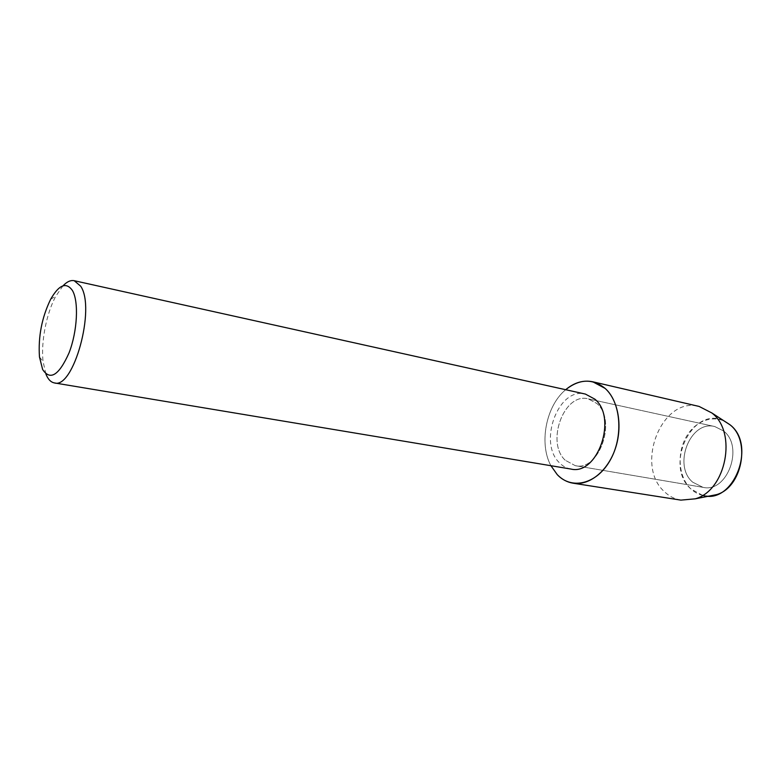 <?xml version="1.0" encoding="UTF-8"?>
<svg xmlns="http://www.w3.org/2000/svg" width="781" height="781" viewBox="0 0 781 781"><rect width="100%" height="100%" fill="white"/><g stroke="black" fill="none" stroke-linecap="round" stroke-linejoin="round"><path stroke-width="0.59" stroke-dasharray="3.9 2.93" d="M692.718 482.199C672.48 465.476 690.277 419.885 714.791 426.553L723.479 430.917C744.439 446.576 727.238 493.28 702.988 487.334L692.718 482.199C672.48 465.476 690.277 419.885 714.791 426.553L723.479 430.917C744.439 446.576 727.238 493.28 702.988 487.334L692.718 482.199M702.588 495.349L691.097 489.111C663.274 465.837 692.903 404.089 724.543 421.203M565.219 460.234C545.636 442.329 564.126 392.179 588.23 398.857L596.752 403.426C617.224 420.1 599.125 471.763 575.255 465.661L565.219 460.234C545.636 442.329 564.126 392.179 588.23 398.857L596.752 403.426C617.224 420.1 599.125 471.763 575.255 465.661L565.219 460.234M570.862 469.039C566.596 468.288 562.828 466.247 559.547 462.899C537.709 442.749 558.444 386.575 585.408 394.083M550.927 465.71C538.724 443.501 546.056 405.749 565.688 389.709C546.056 405.749 538.724 443.501 550.927 465.71M45.884 373.962L43.092 361.603C40.817 342.176 46.401 313.415 55.773 296.243L62.988 285.826M709.792 495.964C702.724 496.296 696.486 494.012 691.097 489.111C678.484 477.513 676.531 453.205 686.567 436.345C696.418 419.338 716.509 413.432 729.825 424.649M680.886 500.123C674.804 499.118 669.415 496.394 664.709 491.952C634.387 465.876 661.761 396.006 699.073 406.423M714.791 426.553L588.23 398.857L714.791 426.553M39.47 356.946L43.092 361.603M50.677 299.211L55.773 296.243M702.988 487.334L575.255 465.661L702.988 487.334"/><path stroke-width="1.17" d="M724.543 421.203L729.825 424.649C757.14 444.789 733.418 505.2 702.588 495.349M62.988 285.826C66.922 281.707 70.661 279.998 74.205 280.701L585.408 394.083L594.839 399.15C617.781 417.737 597.533 475.824 570.862 469.039L54.367 382.915C51.282 382.348 48.725 380.005 46.704 375.866L45.884 373.962M557.243 474.623L550.927 465.71L557.243 474.623C571.614 490.077 596.616 484.249 610.029 460.487C623.668 436.95 621.061 402.352 605.099 388.382C618.347 400.175 622.955 426.465 615.233 448.89C607.598 471.363 589.167 485.87 573.078 483.195C567.074 482.199 561.793 479.339 557.243 474.623M565.688 389.709C579.404 378.805 592.545 378.365 605.099 388.382L592.759 381.782C583.358 379.849 574.328 382.495 565.688 389.709M74.205 280.701L80.697 286.207C95.926 308.144 73.443 389.514 54.367 382.915M42.633 369.481L39.47 356.946C38.093 336.709 41.832 317.467 50.677 299.211C59.014 284.694 66.258 281.785 72.418 290.483C78.93 301.476 77.426 331.31 69.06 352.846C58.975 375.397 50.16 380.943 42.633 369.481M729.825 424.649L730.001 424.796C751.127 440.709 741.989 487.803 716.441 494.656L709.792 495.964M592.759 381.782L699.073 406.423L711.852 412.964C737.498 432.244 726.174 490.556 695.188 498.834L680.886 500.123L573.078 483.195M730.001 424.796L711.852 412.964M716.441 494.656L695.188 498.834"/></g></svg>
